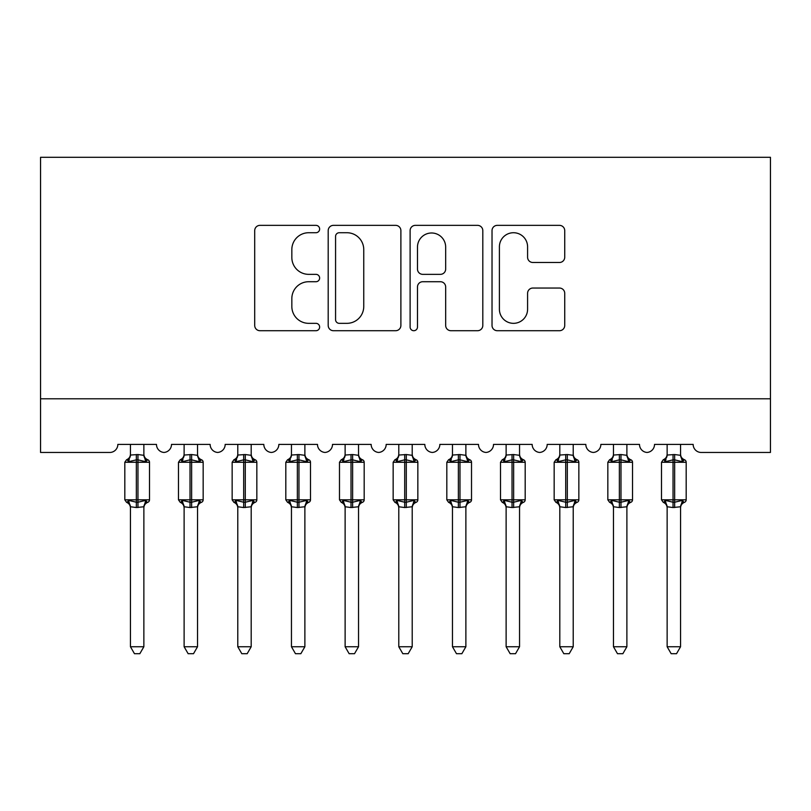 <?xml version="1.0" encoding="UTF-8"?>
<svg xmlns="http://www.w3.org/2000/svg" width="811" height="811" viewBox="0 0 811 811"><rect width="100%" height="100%" fill="white"/><g stroke="black" fill="none" stroke-linecap="round" stroke-linejoin="round"><path stroke-width="1.22" d="M319.635 229.047A3.69 3.69 0 0 0 315.945 225.357L259.976 225.357A5.271 5.271 0 0 0 254.705 230.628L254.705 325.444A5.271 5.271 0 0 0 259.976 330.716L315.945 330.716A3.69 3.69 0 0 0 319.635 327.026A3.69 3.69 0 0 0 315.945 323.336L308.697 323.336A16.859 16.859 0 0 1 291.838 306.487L291.838 298.58A16.859 16.859 0 0 1 308.697 281.721L315.945 281.721A3.69 3.69 0 0 0 319.635 278.031A3.69 3.69 0 0 0 315.945 274.351L308.697 274.351A16.859 16.859 0 0 1 291.838 257.493L291.838 249.585A16.859 16.859 0 0 1 308.697 232.727L315.945 232.727A3.69 3.69 0 0 0 319.635 229.047M559.458 262.49A5.271 5.271 0 0 0 564.73 257.229L564.73 230.628A5.271 5.271 0 0 0 559.458 225.357L497.295 225.357A5.271 5.271 0 0 0 492.024 230.628L492.024 325.444A5.271 5.271 0 0 0 497.295 330.716L559.458 330.716A5.271 5.271 0 0 0 564.73 325.444L564.73 293.308A5.271 5.271 0 0 0 559.458 288.047L532.857 288.047A5.271 5.271 0 0 0 527.586 293.308L527.586 309.244A14.091 14.091 0 0 1 513.495 323.336A14.091 14.091 0 0 1 499.404 309.244L499.404 246.828A14.091 14.091 0 0 1 513.495 232.727A14.091 14.091 0 0 1 527.586 246.828L527.586 257.229A5.271 5.271 0 0 0 532.857 262.49L559.458 262.49M770.45 398.789L770.45 157.283L40.55 157.283L40.55 452.457L109.779 452.457A8.049 8.049 0 0 0 117.838 444.408L156.472 444.408A8.049 8.049 0 0 0 163.984 452.447A8.049 8.049 0 0 0 171.506 444.408L210.14 444.408A8.049 8.049 0 0 0 217.662 452.447A8.049 8.049 0 0 0 225.174 444.408L263.818 444.408A8.049 8.049 0 0 0 271.33 452.447A8.049 8.049 0 0 0 278.842 444.408L317.486 444.408A8.049 8.049 0 0 0 324.998 452.447A8.049 8.049 0 0 0 332.51 444.408L371.154 444.408A8.049 8.049 0 0 0 378.666 452.447A8.049 8.049 0 0 0 386.178 444.408L424.822 444.408A8.049 8.049 0 0 0 432.334 452.447A8.049 8.049 0 0 0 439.846 444.408L478.49 444.408A8.049 8.049 0 0 0 486.002 452.447A8.049 8.049 0 0 0 493.514 444.408L532.158 444.408A8.049 8.049 0 0 0 539.67 452.447A8.049 8.049 0 0 0 547.182 444.408L585.826 444.408A8.049 8.049 0 0 0 593.338 452.447A8.049 8.049 0 0 0 600.86 444.408L639.494 444.408A8.049 8.049 0 0 0 647.016 452.447A8.049 8.049 0 0 0 654.528 444.408L693.162 444.408A8.049 8.049 0 0 0 701.221 452.457L770.45 452.457L770.45 398.789L40.55 398.789M400.887 230.628A5.271 5.271 0 0 0 395.626 225.357L333.463 225.357A5.271 5.271 0 0 0 328.191 230.628L328.191 325.444A5.271 5.271 0 0 0 333.463 330.716L395.626 330.716A5.271 5.271 0 0 0 400.887 325.444L400.887 230.628M415.374 225.357L477.537 225.357A5.271 5.271 0 0 1 482.809 230.628L482.809 325.444A5.271 5.271 0 0 1 477.537 330.716L450.936 330.716A5.271 5.271 0 0 1 445.665 325.444L445.665 286.993A5.271 5.271 0 0 0 440.403 281.721L422.754 281.721A5.271 5.271 0 0 0 417.483 286.993L417.483 327.026A3.69 3.69 0 0 1 413.792 330.716A3.69 3.69 0 0 1 410.113 327.026L410.113 230.628A5.271 5.271 0 0 1 415.374 225.357M339.251 232.727A3.69 3.69 0 0 0 335.572 236.417L335.572 319.656A3.69 3.69 0 0 0 339.251 323.336L346.895 323.336A16.859 16.859 0 0 0 363.754 306.487L363.754 249.585A16.859 16.859 0 0 0 346.895 232.727L339.251 232.727M445.665 247.091A14.091 14.091 0 0 0 431.574 232.99A14.091 14.091 0 0 0 417.483 247.091L417.483 269.08A5.271 5.271 0 0 0 422.754 274.351L440.403 274.351A5.271 5.271 0 0 0 445.665 269.08L445.665 247.091M130.449 507.027A5.9 5.626 180 0 0 127.347 502.08L128.503 500.346L136.349 502.232L136.349 499.819L137.961 499.819L137.961 459.847L145.808 461.733L147.734 459.736A2.686 2.686 0 0 1 149.498 462.26L124.813 462.26L124.813 499.819L136.349 499.819L136.349 459.847L128.503 461.733L127.347 459.999A5.9 5.626 0 0 0 130.449 455.052L137.961 454.535L143.871 455.326L143.861 444.408M143.861 646.742L139.837 653.717L134.474 653.717L130.449 646.742L143.861 646.742L143.871 506.753L136.349 507.544L136.349 502.232L137.961 502.232L137.961 499.819L149.498 499.819A2.686 2.686 0 0 1 147.734 502.344L146.963 502.08L147.734 502.344C145.301 503.388 144.003 505.233 143.861 507.889M143.861 507.027L143.861 507.027A5.9 5.626 180 0 1 146.963 502.08L145.808 500.346L137.961 502.232L137.961 507.544M130.449 646.742L130.449 506.997L128.503 500.346M136.349 507.544L130.439 506.753M130.449 444.408L130.449 455.083M128.503 461.733L129.284 459.442M145.808 461.733L143.871 455.326M143.871 506.753L145.808 500.346M184.117 507.027A5.9 5.626 180 0 0 181.015 502.08L182.171 500.346L190.017 502.232L190.017 499.819L191.629 499.819L191.629 459.847L199.476 461.733L201.402 459.736A2.686 2.686 0 0 1 203.166 462.26L178.481 462.26L178.481 499.819L190.017 499.819L190.017 459.847L182.171 461.733L181.015 459.999A5.9 5.626 0 0 0 184.117 455.052L191.629 454.535L197.539 455.326L197.529 444.408M197.529 646.742L193.505 653.717L188.142 653.717L184.117 646.742L197.529 646.742L197.539 506.753L190.017 507.544L190.017 502.232L191.629 502.232L191.629 499.819L203.166 499.819A2.686 2.686 0 0 1 201.402 502.344L200.631 502.08L201.402 502.344C198.969 503.388 197.671 505.233 197.529 507.889M197.529 507.027L197.529 507.027A5.9 5.626 180 0 1 200.631 502.08L199.476 500.346L191.629 502.232L191.629 507.544M184.117 646.742L184.117 506.997L182.171 500.346M190.017 507.544L184.107 506.753M184.117 444.408L184.117 455.083M182.171 461.733L182.962 459.442M199.476 461.733L197.539 455.326M197.539 506.753L199.476 500.346M237.785 507.027A5.9 5.626 180 0 0 234.683 502.08L235.839 500.346L243.685 502.232L243.685 499.819L245.297 499.819L245.297 459.847L253.144 461.733L255.08 459.736A2.686 2.686 0 0 1 256.834 462.26L232.149 462.26L232.149 499.819L243.685 499.819L243.685 459.847L235.839 461.733L234.683 459.999A5.9 5.626 0 0 0 237.785 455.052L245.297 454.535L251.207 455.326L251.197 444.408M251.197 646.742L247.173 653.717L241.81 653.717L237.785 646.742L251.197 646.742L251.207 506.753L243.685 507.544L243.685 502.232L245.297 502.232L245.297 499.819L256.834 499.819A2.686 2.686 0 0 1 255.08 502.344L254.299 502.08L255.08 502.344C252.637 503.388 251.339 505.233 251.197 507.889M251.197 507.027L251.197 507.027A5.9 5.626 180 0 1 254.299 502.08L253.144 500.346L245.297 502.232L245.297 507.544M237.785 646.742L237.785 506.997L235.839 500.346M243.685 507.544L237.775 506.753M237.785 444.408L237.785 455.083M235.839 461.733L236.63 459.442M253.144 461.733L251.207 455.326M251.207 506.753L253.144 500.346M291.453 507.027A5.9 5.626 180 0 0 288.351 502.08L289.507 500.346L297.353 502.232L297.353 499.819L298.965 499.819L298.965 459.847L306.822 461.733L308.748 459.736A2.686 2.686 0 0 1 310.501 462.26L285.817 462.26L285.817 499.819L297.353 499.819L297.353 459.847L289.507 461.733L288.351 459.999A5.9 5.626 0 0 0 291.453 455.052L298.965 454.535L304.875 455.326L304.875 444.408M304.875 646.742L300.84 653.717L295.478 653.717L291.453 646.742L304.875 646.742L304.875 506.753L297.353 507.544L297.353 502.232L298.965 502.232L298.965 499.819L310.501 499.819A2.686 2.686 0 0 1 308.748 502.344L307.967 502.08L308.748 502.344C306.305 503.388 305.017 505.233 304.875 507.889M304.875 507.027L304.875 507.027A5.9 5.626 180 0 1 307.967 502.08L306.822 500.346L298.965 502.232L298.965 507.544M291.453 646.742L291.453 506.753L289.507 500.346M297.353 507.544L291.453 506.753M291.453 444.408L291.453 455.083M289.507 461.733L290.297 459.442M306.822 461.733L304.875 455.326M304.875 506.753L306.822 500.346M345.121 507.027A5.9 5.626 180 0 0 342.019 502.08L343.175 500.346L351.021 502.232L351.021 499.819L352.633 499.819L352.633 459.847L360.49 461.733L362.416 459.736A2.686 2.686 0 0 1 364.18 462.26L339.485 462.26L339.485 499.819L351.021 499.819L351.021 459.847L343.175 461.733L342.019 459.999A5.9 5.626 0 0 0 345.121 455.052L352.633 454.535L358.543 455.326L358.543 444.408M358.543 646.742L354.508 653.717L349.146 653.717L345.121 646.742L358.543 646.742L358.543 506.753L351.021 507.544L351.021 502.232L352.633 502.232L352.633 499.819L364.18 499.819A2.686 2.686 0 0 1 362.416 502.344L361.635 502.08L362.416 502.344C359.972 503.388 358.685 505.233 358.543 507.889M358.543 507.027L358.543 507.027A5.9 5.626 180 0 1 361.635 502.08L360.49 500.346L352.633 502.232L352.633 507.544M345.121 646.742L345.121 506.753L343.175 500.346M351.021 507.544L345.121 506.753M345.121 444.408L345.121 455.083M343.175 461.733L343.965 459.442M360.49 461.733L358.543 455.326M358.543 506.753L360.49 500.346M398.789 507.027A5.9 5.626 180 0 0 395.687 502.08L396.843 500.346L404.699 502.232L404.699 499.819L406.301 499.819L406.301 459.847L414.157 461.733L416.084 459.736A2.686 2.686 0 0 1 417.847 462.26L393.153 462.26L393.153 499.819L404.699 499.819L404.699 459.847L396.843 461.733L395.687 459.999A5.9 5.626 0 0 0 398.789 455.052L406.301 454.535L412.211 455.326L412.211 444.408M412.211 646.742L408.176 653.717L402.824 653.717L398.789 646.742L412.211 646.742L412.211 506.753L404.699 507.544L404.699 502.232L406.301 502.232L406.301 499.819L417.847 499.819A2.686 2.686 0 0 1 416.084 502.344L415.313 502.08L416.084 502.344C413.64 503.388 412.353 505.233 412.211 507.889M412.211 507.027L412.211 507.027A5.9 5.626 180 0 1 415.313 502.08L414.157 500.346L406.301 502.232L406.301 507.544M398.789 646.742L398.789 506.753L396.843 500.346M404.699 507.544L398.789 506.753M398.789 444.408L398.789 455.083M396.843 461.733L397.633 459.442M414.157 461.733L412.211 455.326M412.211 506.753L414.157 500.346M452.457 507.027A5.9 5.626 180 0 0 449.365 502.08L450.51 500.346L458.367 502.232L458.367 499.819L459.979 499.819L459.979 459.847L467.825 461.733L469.751 459.736A2.686 2.686 0 0 1 471.515 462.26L446.82 462.26L446.82 499.819L458.367 499.819L458.367 459.847L450.51 461.733L449.365 459.999A5.9 5.626 0 0 0 452.457 455.052L459.979 454.535L465.879 455.326L465.879 444.408M465.879 646.742L461.854 653.717L456.492 653.717L452.457 646.742L465.879 646.742L465.879 506.753L458.367 507.544L458.367 502.232L459.979 502.232L459.979 499.819L471.515 499.819A2.686 2.686 0 0 1 469.751 502.344L468.981 502.08L469.751 502.344C467.308 503.388 466.021 505.233 465.879 507.889M465.879 507.027L465.879 507.027A5.9 5.626 180 0 1 468.981 502.08L467.825 500.346L459.979 502.232L459.979 507.544M452.457 646.742L452.457 506.753L450.51 500.346M458.367 507.544L452.457 506.753M452.457 444.408L452.457 455.083M450.51 461.733L451.301 459.442M467.825 461.733L465.879 455.326M465.879 506.753L467.825 500.346M506.125 507.027A5.9 5.626 180 0 0 503.033 502.08L504.178 500.346L512.035 502.232L512.035 499.819L513.647 499.819L513.647 459.847L521.493 461.733L523.419 459.736A2.686 2.686 0 0 1 525.183 462.26L500.499 462.26L500.499 499.819L512.035 499.819L512.035 459.847L504.178 461.733L503.033 459.999A5.9 5.626 0 0 0 506.125 455.052L513.647 454.535L519.547 455.326L519.547 444.408M519.547 646.742L515.522 653.717L510.16 653.717L506.125 646.742L519.547 646.742L519.547 506.753L512.035 507.544L512.035 502.232L513.647 502.232L513.647 499.819L525.183 499.819A2.686 2.686 0 0 1 523.419 502.344L522.649 502.08L523.419 502.344C520.976 503.388 519.689 505.233 519.547 507.889M519.547 507.027L519.547 507.027A5.9 5.626 180 0 1 522.649 502.08L521.493 500.346L513.647 502.232L513.647 507.544M506.125 646.742L506.125 506.753L504.178 500.346M512.035 507.544L506.125 506.753M506.125 444.408L506.125 455.083M504.178 461.733L504.969 459.442M521.493 461.733L519.547 455.326M519.547 506.753L521.493 500.346M559.803 507.027A5.9 5.626 180 0 0 556.701 502.08L557.856 500.346L565.703 502.232L565.703 499.819L567.315 499.819L567.315 459.847L575.161 461.733L577.087 459.736A2.686 2.686 0 0 1 578.851 462.26L554.166 462.26L554.166 499.819L565.703 499.819L565.703 459.847L557.856 461.733L556.701 459.999A5.9 5.626 0 0 0 559.803 455.052L567.315 454.535L573.225 455.326L573.215 444.408M573.215 646.742L569.19 653.717L563.827 653.717L559.803 646.742L573.215 646.742L573.225 506.753L565.703 507.544L565.703 502.232L567.315 502.232L567.315 499.819L578.851 499.819A2.686 2.686 0 0 1 577.087 502.344L576.317 502.08L577.087 502.344C574.654 503.388 573.357 505.233 573.215 507.889M573.215 507.027L573.215 507.027A5.9 5.626 180 0 1 576.317 502.08L575.161 500.346L567.315 502.232L567.315 507.544M559.803 646.742L559.803 506.997L557.856 500.346M565.703 507.544L559.793 506.753M559.803 444.408L559.803 455.083M557.856 461.733L558.637 459.442M575.161 461.733L573.225 455.326M573.225 506.753L575.161 500.346M613.471 507.027A5.9 5.626 180 0 0 610.369 502.08L611.524 500.346L619.371 502.232L619.371 499.819L620.983 499.819L620.983 459.847L628.829 461.733L630.755 459.736A2.686 2.686 0 0 1 632.519 462.26L607.834 462.26L607.834 499.819L619.371 499.819L619.371 459.847L611.524 461.733L610.369 459.999A5.9 5.626 0 0 0 613.471 455.052L620.983 454.535L626.893 455.326L626.883 444.408M626.883 646.742L622.858 653.717L617.495 653.717L613.471 646.742L626.883 646.742L626.893 506.753L619.371 507.544L619.371 502.232L620.983 502.232L620.983 499.819L632.519 499.819A2.686 2.686 0 0 1 630.755 502.344L629.985 502.08L630.755 502.344C628.322 503.388 627.025 505.233 626.883 507.889M626.883 507.027L626.883 507.027A5.9 5.626 180 0 1 629.985 502.08L628.829 500.346L620.983 502.232L620.983 507.544M613.471 646.742L613.471 506.997L611.524 500.346M619.371 507.544L613.461 506.753M613.471 444.408L613.471 455.083M611.524 461.733L612.305 459.442M628.829 461.733L626.893 455.326M626.893 506.753L628.829 500.346M667.139 507.027A5.9 5.626 180 0 0 664.037 502.08L665.192 500.346L673.039 502.232L673.039 499.819L674.651 499.819L674.651 459.847L682.497 461.733L684.433 459.736A2.686 2.686 0 0 1 686.187 462.26L661.502 462.26L661.502 499.819L673.039 499.819L673.039 459.847L665.192 461.733L664.037 459.999A5.9 5.626 0 0 0 667.139 455.052L674.651 454.535L680.561 455.326L680.551 444.408M680.551 646.742L676.526 653.717L671.163 653.717L667.139 646.742L680.551 646.742L680.561 506.753L673.039 507.544L673.039 502.232L674.651 502.232L674.651 499.819L686.187 499.819A2.686 2.686 0 0 1 684.433 502.344L683.653 502.08L684.433 502.344C681.99 503.388 680.693 505.233 680.551 507.889M680.551 507.027L680.551 507.027A5.9 5.626 180 0 1 683.653 502.08L682.497 500.346L674.651 502.232L674.651 507.544M667.139 646.742L667.139 506.997L665.192 500.346M673.039 507.544L667.129 506.753M667.139 444.408L667.139 455.083M665.192 461.733L665.983 459.442M682.497 461.733L680.561 455.326M680.561 506.753L682.497 500.346M137.961 454.535L137.961 459.847L136.349 459.847L136.349 454.535M146.963 459.999A5.9 5.626 0 0 1 143.861 455.052M191.629 454.535L191.629 459.847L190.017 459.847L190.017 454.535M200.631 459.999A5.9 5.626 0 0 1 197.529 455.052M245.297 454.535L245.297 459.847L243.685 459.847L243.685 454.535M254.299 459.999A5.9 5.626 0 0 1 251.197 455.052M298.965 454.535L298.965 459.847L297.353 459.847L297.353 454.535M307.967 459.999A5.9 5.626 0 0 1 304.875 455.052M352.633 454.535L352.633 459.847L351.021 459.847L351.021 454.535M361.635 459.999A5.9 5.626 0 0 1 358.543 455.052M406.301 454.535L406.301 459.847L404.699 459.847L404.699 454.535M415.313 459.999A5.9 5.626 0 0 1 412.211 455.052M459.979 454.535L459.979 459.847L458.367 459.847L458.367 454.535M468.981 459.999A5.9 5.626 0 0 1 465.879 455.052M513.647 454.535L513.647 459.847L512.035 459.847L512.035 454.535M522.649 459.999A5.9 5.626 0 0 1 519.547 455.052M567.315 454.535L567.315 459.847L565.703 459.847L565.703 454.535M576.317 459.999A5.9 5.626 0 0 1 573.215 455.052M620.983 454.535L620.983 459.847L619.371 459.847L619.371 454.535M629.985 459.999A5.9 5.626 0 0 1 626.883 455.052M674.651 454.535L674.651 459.847L673.039 459.847L673.039 454.535M683.653 459.999A5.9 5.626 0 0 1 680.551 455.052M149.498 499.819L149.498 462.26M130.449 507.889C130.307 505.233 129.01 503.388 126.567 502.344L124.813 499.819M130.449 454.19C130.307 456.846 129.01 458.691 126.567 459.736L124.813 462.26M147.734 459.736C145.301 458.691 144.003 456.846 143.861 454.19M203.166 499.819L203.166 462.26M184.117 507.889C183.975 505.233 182.678 503.388 180.245 502.344L178.481 499.819M184.117 454.19C183.975 456.846 182.678 458.691 180.245 459.736L178.481 462.26M201.402 459.736C198.969 458.691 197.671 456.846 197.529 454.19M256.834 499.819L256.834 462.26M237.785 507.889C237.643 505.233 236.346 503.388 233.913 502.344L232.149 499.819M237.785 454.19C237.643 456.846 236.346 458.691 233.913 459.736L232.149 462.26M255.08 459.736C252.637 458.691 251.339 456.846 251.197 454.19M310.501 499.819L310.501 462.26M291.453 507.889C291.311 505.233 290.024 503.388 287.581 502.344L285.817 499.819M291.453 454.19C291.311 456.846 290.024 458.691 287.581 459.736L285.817 462.26M308.748 459.736C306.305 458.691 305.017 456.846 304.875 454.19M364.18 499.819L364.18 462.26M345.121 507.889C344.979 505.233 343.692 503.388 341.249 502.344L339.485 499.819M345.121 454.19C344.979 456.846 343.692 458.691 341.249 459.736L339.485 462.26M362.416 459.736C359.972 458.691 358.685 456.846 358.543 454.19M417.847 499.819L417.847 462.26M398.789 507.889C398.647 505.233 397.36 503.388 394.916 502.344L393.153 499.819M398.789 454.19C398.647 456.846 397.36 458.691 394.916 459.736L393.153 462.26M416.084 459.736C413.64 458.691 412.353 456.846 412.211 454.19M471.515 499.819L471.515 462.26M452.457 507.889C452.315 505.233 451.028 503.388 448.584 502.344L446.82 499.819M452.457 454.19C452.315 456.846 451.028 458.691 448.584 459.736L446.82 462.26M469.751 459.736C467.308 458.691 466.021 456.846 465.879 454.19M525.183 499.819L525.183 462.26M506.125 507.889C505.983 505.233 504.695 503.388 502.252 502.344L500.499 499.819M506.125 454.19C505.983 456.846 504.695 458.691 502.252 459.736L500.499 462.26M523.419 459.736C520.976 458.691 519.689 456.846 519.547 454.19M578.851 499.819L578.851 462.26M559.803 507.889C559.661 505.233 558.363 503.388 555.92 502.344L554.166 499.819M559.803 454.19C559.661 456.846 558.363 458.691 555.92 459.736L554.166 462.26M577.087 459.736C574.654 458.691 573.357 456.846 573.215 454.19M632.519 499.819L632.519 462.26M613.471 507.889C613.329 505.233 612.031 503.388 609.598 502.344L607.834 499.819M613.471 454.19C613.329 456.846 612.031 458.691 609.598 459.736L607.834 462.26M630.755 459.736C628.322 458.691 627.025 456.846 626.883 454.19M686.187 499.819L686.187 462.26M667.139 507.889C666.997 505.233 665.699 503.388 663.266 502.344L661.502 499.819M667.139 454.19C666.997 456.846 665.699 458.691 663.266 459.736L661.502 462.26M684.433 459.736C681.99 458.691 680.693 456.846 680.551 454.19"/></g></svg>
